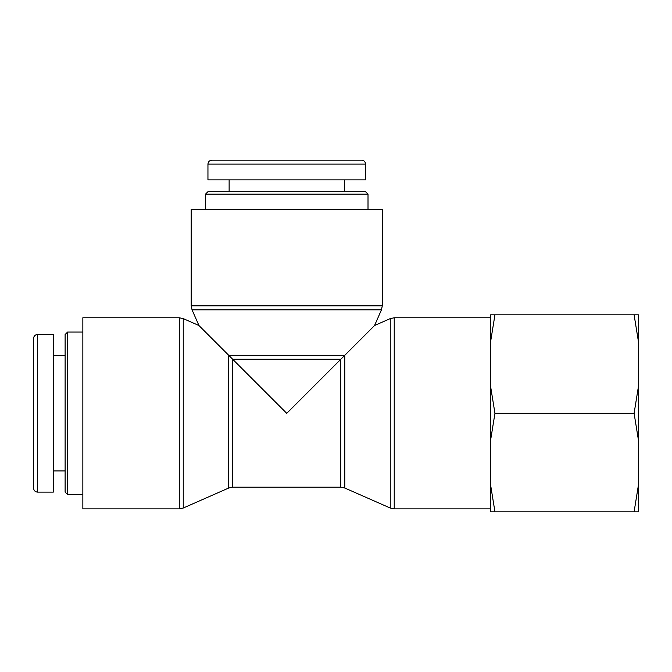 <?xml version="1.0" encoding="UTF-8"?>
<svg xmlns="http://www.w3.org/2000/svg" width="672" height="672" viewBox="0 0 672 672"><rect width="100%" height="100%" fill="white"/><g stroke="black" fill="none" stroke-linecap="round" stroke-linejoin="round"><path stroke-width="1.01" d="M286.751 194.158L368.012 194.158L365.551 191.696L207.95 191.696L205.489 194.158L286.751 194.158M361.612 160.171L211.89 160.171C209.504 160.406 208.186 161.725 207.95 164.111L365.551 164.111A3.94 3.94 0 0 0 361.612 160.171L361.612 160.171C364.006 160.406 365.316 161.725 365.551 164.111L365.551 179.878L207.95 179.878L207.95 164.111M344.375 191.696L344.375 179.878M67.586 413.322L67.586 332.06L65.117 334.522L65.117 492.122L67.586 494.584L67.586 413.322M33.6 338.461L33.6 488.183C33.835 490.568 35.146 491.887 37.54 492.122L37.54 334.522A3.94 3.94 0 0 0 33.6 338.461L33.6 338.461C33.835 336.067 35.146 334.757 37.54 334.522L53.298 334.522L53.298 492.122L37.54 492.122M65.117 355.698L53.298 355.698M198.946 325.517L183.246 318.612L183.246 508.032L228.707 488.032L228.707 355.278L344.795 355.278L374.556 325.517L381.461 309.826L192.041 309.826L198.946 325.517L286.751 413.322L340.822 359.251L340.822 487.2L344.795 488.032L344.795 355.278L340.822 359.251L232.672 359.251L232.672 487.2L340.822 487.2M286.751 209.429L382.292 209.429L382.292 305.852L191.201 305.852L191.201 209.429L286.751 209.429M82.849 413.322L82.849 317.78L179.281 317.78L179.281 508.872L82.849 508.872L82.849 413.322M638.4 386.736L638.4 439.908L634.099 413.322L638.4 386.736L638.4 341.41L634.099 314.824L638.4 314.824L638.4 341.41M638.4 485.243L638.4 511.829L634.099 511.829L638.4 485.243L638.4 439.908M490.644 314.824L494.953 314.824L490.644 341.41L490.644 314.824M490.644 386.736L494.953 413.322L490.644 439.908L490.644 341.41M494.953 511.829L490.644 511.829L490.644 485.243L494.953 511.829L634.099 511.829M490.644 439.908L490.644 485.243M494.953 413.322L634.099 413.322M494.953 314.824L634.099 314.824M374.556 325.517L390.247 318.612L390.247 508.032L394.22 508.872L394.22 317.78L490.644 317.78M368.012 209.429L368.012 194.158M205.489 209.429L205.489 194.158M229.127 191.696L229.127 179.878M82.849 332.06L67.586 332.06M82.849 494.584L67.586 494.584M65.117 470.946L53.298 470.946M381.461 309.826L382.292 305.852M192.041 309.826L191.201 305.852M183.246 318.612L179.281 317.78M183.246 508.032L179.281 508.872M228.707 488.032L232.672 487.2M390.247 318.612L394.22 317.78M344.795 488.032L390.247 508.032M394.22 508.872L490.644 508.872"/></g></svg>

